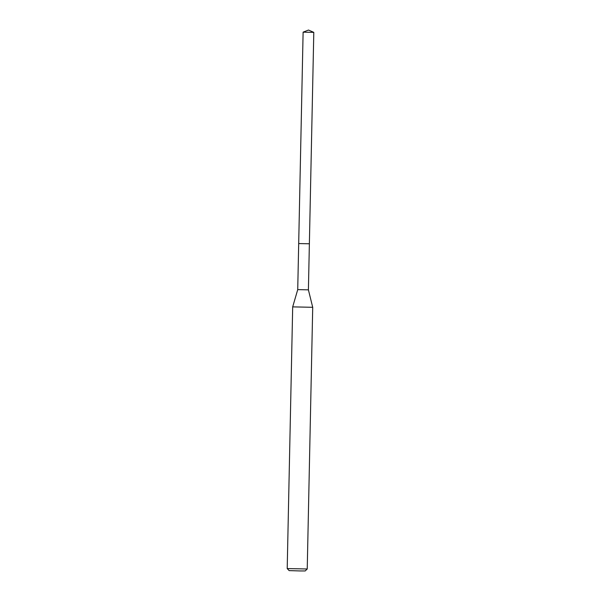 <?xml version="1.0" encoding="UTF-8"?>
<svg xmlns="http://www.w3.org/2000/svg" width="601" height="601" viewBox="0 0 601 601"><rect width="100%" height="100%" fill="white"/><g stroke="black" fill="none" stroke-linecap="round" stroke-linejoin="round"><path stroke-width="0.9" d="M303.114 32.153L313.797 32.371L308.501 30.05L303.114 32.146L297.728 289.622L308.403 289.847L312.715 307.299L307.231 568.989L287.203 568.569L292.687 306.878L312.715 307.299M287.203 568.569L289.164 570.612L299.952 570.942L305.188 570.95L307.231 568.989M298.689 243.563L309.372 243.781L308.403 289.847M313.797 32.371L309.372 243.781M297.728 289.622L292.687 306.878"/></g></svg>

